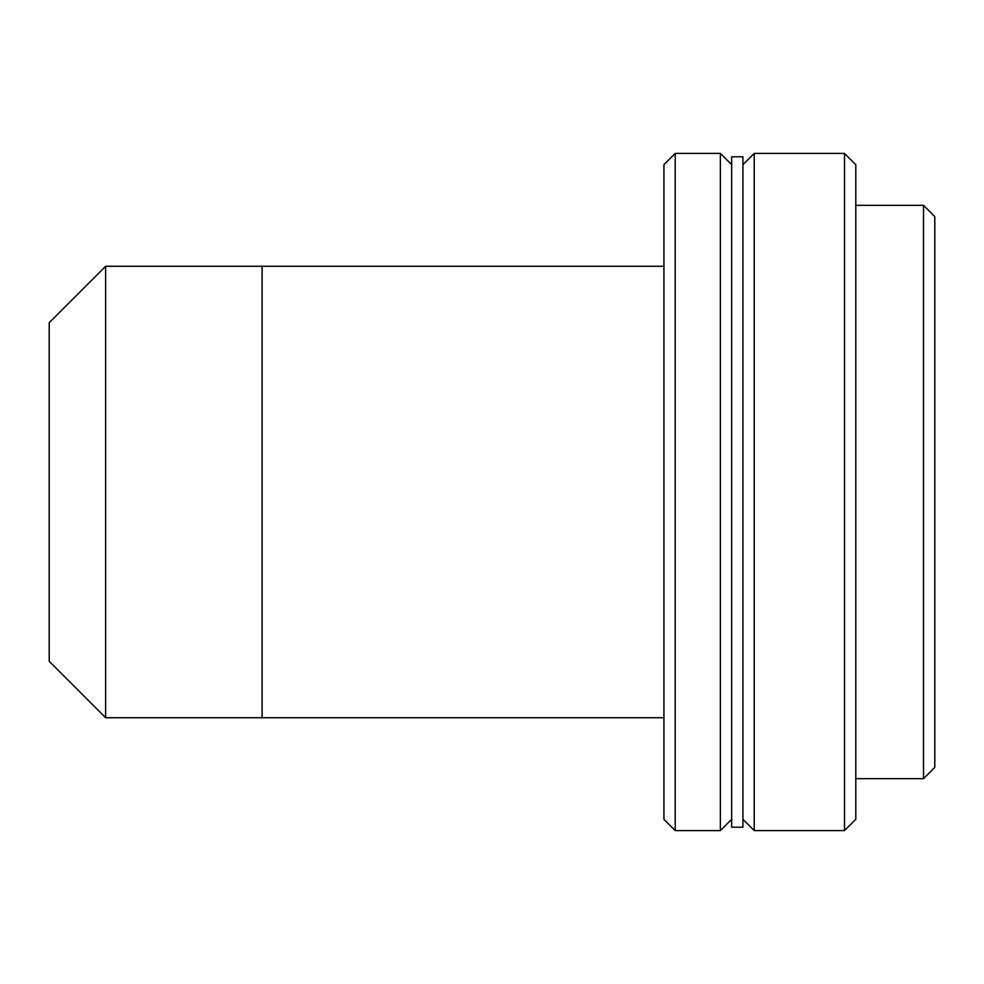 <?xml version="1.0" encoding="UTF-8"?>
<svg xmlns="http://www.w3.org/2000/svg" width="984" height="984" viewBox="0 0 984 984"><rect width="100%" height="100%" fill="white"/><g stroke="black" fill="none" stroke-linecap="round" stroke-linejoin="round"><path stroke-width="1.48" d="M105.632 266.27L105.632 717.73L262.101 717.73L262.101 266.27L105.632 266.27L49.2 322.703L49.2 661.297L105.632 717.73M663.929 819.303L663.929 164.697L675.209 153.406L675.209 830.594L663.929 819.303M731.641 819.303L720.362 830.594L720.362 153.406L675.209 153.406M720.362 830.594L675.209 830.594M731.641 164.697L720.362 153.406M923.509 205.324L934.8 216.615L934.8 767.385L923.509 778.676L923.509 205.324L855.797 205.324M923.509 778.676L855.797 778.676M742.932 827.212L742.932 156.788L731.641 156.788L731.641 827.212L742.932 827.212M844.506 153.406L855.797 164.697L855.797 819.303L844.506 830.594L844.506 153.406L754.211 153.406L754.211 830.594L844.506 830.594M742.932 819.303L754.211 830.594M742.932 164.697L754.211 153.406M663.929 266.27L262.101 266.27L262.101 717.73L663.929 717.73"/></g></svg>
